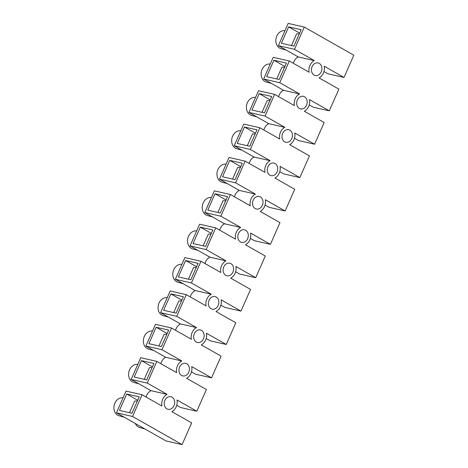 <?xml version="1.0" encoding="UTF-8"?>
<svg xmlns="http://www.w3.org/2000/svg" width="468" height="468" viewBox="0 0 468 468"><rect width="100%" height="100%" fill="white"/><g stroke="black" fill="none" stroke-linecap="round" stroke-linejoin="round"><path stroke-width="0.7" d="M297.297 56.394A9.208 7.389 102.9 0 0 297.701 57.184M282.578 89.768A9.208 7.389 102.9 0 0 282.976 90.558M267.854 123.148A9.208 7.389 102.9 0 0 268.258 123.938M253.135 156.523A9.208 7.389 102.9 0 0 253.533 157.312M238.411 189.897A9.208 7.389 102.9 0 0 238.815 190.687M223.692 223.277A9.208 7.389 102.9 0 0 224.096 224.067M208.974 256.651A9.208 7.389 102.9 0 0 209.371 257.441M194.249 290.025A9.208 7.389 102.9 0 0 194.653 290.815M179.531 323.406A9.208 7.389 102.9 0 0 179.934 324.195M164.812 356.78A9.208 7.389 102.9 0 0 165.21 357.57M150.088 390.154A9.208 7.389 102.9 0 0 150.491 390.944M135.369 423.534A9.208 7.389 102.9 0 0 139.745 427.53L144.864 428.922M284.977 30.689A9.208 7.389 102.9 0 0 276.091 38.189A9.208 7.389 102.9 0 0 281.022 48.666L286.147 50.064M270.252 64.069A9.208 7.389 102.9 0 0 261.372 71.569A9.208 7.389 102.9 0 0 266.298 82.04L271.422 83.439M255.534 97.443A9.208 7.389 102.9 0 0 246.648 104.943A9.208 7.389 102.9 0 0 251.579 115.415L256.704 116.813M240.815 130.818A9.208 7.389 102.9 0 0 231.929 138.317A9.208 7.389 102.9 0 0 236.861 148.795L241.985 150.193M226.091 164.198A9.208 7.389 102.9 0 0 217.21 171.697A9.208 7.389 102.9 0 0 222.136 182.169L227.261 183.567M211.372 197.572A9.208 7.389 102.9 0 0 202.486 205.072A9.208 7.389 102.9 0 0 207.418 215.543L212.542 216.941M196.648 230.946A9.208 7.389 102.9 0 0 187.767 238.446A9.208 7.389 102.9 0 0 192.699 248.923L197.824 250.321M181.929 264.326A9.208 7.389 102.9 0 0 173.043 271.826A9.208 7.389 102.9 0 0 177.975 282.298L183.099 283.696M167.211 297.701A9.208 7.389 102.9 0 0 158.324 305.2A9.208 7.389 102.9 0 0 163.256 315.672L168.381 317.07M152.486 331.075A9.208 7.389 102.9 0 0 143.606 338.575A9.208 7.389 102.9 0 0 148.537 349.052L153.662 350.45M137.767 364.455A9.208 7.389 102.9 0 0 128.881 371.955A9.208 7.389 102.9 0 0 133.813 382.426L138.938 383.824M182.093 444.6L132.538 416.461L116.45 412.788L166.005 440.926L182.093 444.6L191.664 422.908L171.844 411.653A9.518 7.634 102.9 0 0 176.998 399.97L196.817 411.226L206.382 389.528L186.562 378.273A9.518 7.634 102.9 0 0 191.716 366.59L211.536 377.846L221.107 356.154L201.287 344.898A9.518 7.634 102.9 0 0 206.435 333.216L226.26 344.471L235.825 322.774L216.005 311.524A9.518 7.634 102.9 0 0 221.159 299.842L240.979 311.097L250.55 289.399L230.724 278.144A9.518 7.634 102.9 0 0 235.878 266.462L255.698 277.717L265.268 256.025L245.448 244.77A9.518 7.634 102.9 0 0 250.596 233.087L270.422 244.343L279.987 222.645L260.167 211.396A9.518 7.634 102.9 0 0 265.321 199.713L285.141 210.969L294.711 189.271L274.886 178.016A9.518 7.634 102.9 0 0 280.039 166.333L299.859 177.588L309.43 155.897L289.61 144.641A9.518 7.634 102.9 0 0 294.758 132.959L314.584 144.214L324.149 122.517L304.329 111.267A9.518 7.634 102.9 0 0 309.483 99.585L329.302 110.84L338.873 89.142L319.047 77.887A9.518 7.634 102.9 0 0 324.201 66.204L344.021 77.46L327.933 73.786L323.955 71.528M293.29 63.262A9.518 7.634 -77.1 0 1 298.198 56.903L314.291 60.577A9.518 7.634 102.9 0 0 309.137 72.259L289.318 61.004L273.224 57.33L263.654 79.028L279.747 82.701L299.567 93.957A9.518 7.634 102.9 0 0 294.419 105.633L274.593 94.384L258.506 90.71L248.935 112.402L265.028 116.076L284.848 127.331A9.518 7.634 102.9 0 0 279.694 139.014L259.875 127.758L243.781 124.084L234.216 145.782L250.304 149.456L270.13 160.705A9.518 7.634 102.9 0 0 264.976 172.388L245.156 161.132L229.063 157.459L219.492 179.156L235.585 182.83L255.405 194.085A9.518 7.634 102.9 0 0 250.251 205.768L230.431 194.512L214.344 190.839L204.773 212.53L220.867 216.204L240.687 227.46A9.518 7.634 102.9 0 0 235.533 239.142L215.713 227.887L199.62 224.213L190.055 245.911L206.142 249.584L225.962 260.834A9.518 7.634 102.9 0 0 220.814 272.516L200.988 261.261L184.901 257.593L175.33 279.285L191.424 282.959L211.244 294.214A9.518 7.634 102.9 0 0 206.09 305.896L186.27 294.641L170.182 290.967L160.612 312.659L176.699 316.333L196.525 327.588A9.518 7.634 102.9 0 0 191.371 339.271L171.551 328.015L155.458 324.342L145.893 346.039L161.981 349.713L181.8 360.963A9.518 7.634 102.9 0 0 176.652 372.645L156.827 361.39L140.739 357.722L131.169 379.413L147.262 383.087L167.082 394.343A9.518 7.634 102.9 0 0 161.928 406.025L142.108 394.77L126.015 391.096L116.45 412.788M298.198 56.903L278.378 45.653L294.466 49.321L314.291 60.577M329.302 110.84L313.209 107.166L309.237 104.908M278.571 96.636A9.518 7.634 -77.1 0 1 283.479 90.283L299.567 93.957M283.479 90.283L263.654 79.028M314.584 144.214L298.49 140.54L294.518 138.282M263.847 130.016A9.518 7.634 -77.1 0 1 268.755 123.657L284.848 127.331M268.755 123.657L248.935 112.402M299.859 177.588L283.772 173.915L279.794 171.662M249.128 163.391A9.518 7.634 -77.1 0 1 254.036 157.032L270.13 160.705M254.036 157.032L234.216 145.782M285.141 210.969L269.047 207.295L265.075 205.037M234.409 196.771A9.518 7.634 -77.1 0 1 239.318 190.412L255.405 194.085M239.318 190.412L219.492 179.156M270.422 244.343L254.329 240.669L250.357 238.411M219.685 230.145A9.518 7.634 -77.1 0 1 224.593 223.786L240.687 227.46M224.593 223.786L204.773 212.53M255.698 277.717L239.61 274.043L235.632 271.791M204.966 263.519A9.518 7.634 -77.1 0 1 209.875 257.16L225.962 260.834M209.875 257.16L190.055 245.911M240.979 311.097L224.886 307.423L220.914 305.165M190.248 296.899A9.518 7.634 -77.1 0 1 195.156 290.54L211.244 294.214M195.156 290.54L175.33 279.285M226.26 344.471L210.167 340.798L206.189 338.54M175.523 330.273A9.518 7.634 -77.1 0 1 180.432 323.915L196.525 327.588M180.432 323.915L160.612 312.659M211.536 377.846L195.448 374.172L191.47 371.92M160.805 363.648A9.518 7.634 -77.1 0 1 165.713 357.289L181.8 360.963M165.713 357.289L145.893 346.039M196.817 411.226L180.724 407.552L176.752 405.294M146.086 397.028A9.518 7.634 -77.1 0 1 150.989 390.669L131.169 379.413M278.378 45.653L288.189 23.4L304.282 27.074L294.466 49.321M156.827 361.39L147.262 383.087M141.424 360.629L153.937 363.49L146.7 379.899L134.181 377.038L141.424 360.629L152.439 366.883M171.551 328.015L161.981 349.713M156.142 327.255L168.655 330.11L161.419 346.519L148.906 343.664L156.142 327.255L167.158 333.508M186.27 294.641L176.699 316.333M170.861 293.881L183.38 296.735L176.143 313.145L163.624 310.29L170.861 293.881L181.882 300.134M200.988 261.261L191.424 282.959M185.585 260.5L198.099 263.361L190.862 279.77L178.349 276.91L185.585 260.5L196.601 266.754M215.713 227.887L206.142 249.584M200.304 227.126L212.817 229.981L205.581 246.39L193.068 243.535L200.304 227.126L211.32 233.38M230.431 194.512L220.867 216.204M215.023 193.746L227.542 196.607L220.305 213.016L207.786 210.161L215.023 193.746L226.044 200.006M245.156 161.132L235.585 182.83M229.747 160.372L242.26 163.233L235.024 179.642L222.511 176.781L229.747 160.372L240.763 166.626M259.875 127.758L250.304 149.456M244.466 126.998L256.985 129.852L249.742 146.262L237.229 143.407L244.466 126.998L255.481 133.251M274.593 94.384L265.028 116.076M259.19 93.618L271.703 96.478L264.467 112.887L251.948 110.033L259.19 93.618L270.206 99.877M288.627 26.869L301.146 29.724L293.904 46.133L281.391 43.278L288.627 26.869L299.643 33.123M314.092 75.073A6.447 5.171 -77.1 0 1 311.834 67.351A6.447 5.171 -77.1 0 1 318.105 62.946A6.447 5.171 -77.1 0 1 319.246 63.391A6.447 5.171 -77.1 0 1 321.504 71.118A6.447 5.171 -77.1 0 1 315.233 75.518A6.447 5.171 -77.1 0 1 314.092 75.073M299.374 108.453A6.447 5.171 -77.1 0 1 297.11 100.725A6.447 5.171 -77.1 0 1 303.381 96.326A6.447 5.171 -77.1 0 1 304.528 96.771A6.447 5.171 -77.1 0 1 306.786 104.493A6.447 5.171 -77.1 0 1 300.514 108.898A6.447 5.171 -77.1 0 1 299.374 108.453M284.649 141.827A6.447 5.171 -77.1 0 1 282.391 134.1A6.447 5.171 -77.1 0 1 288.662 129.7A6.447 5.171 -77.1 0 1 289.803 130.145A6.447 5.171 -77.1 0 1 292.067 137.873A6.447 5.171 -77.1 0 1 285.796 142.272A6.447 5.171 -77.1 0 1 284.649 141.827M269.931 175.202A6.447 5.171 -77.1 0 1 267.673 167.48A6.447 5.171 -77.1 0 1 273.944 163.075A6.447 5.171 -77.1 0 1 275.085 163.519A6.447 5.171 -77.1 0 1 277.343 171.247A6.447 5.171 -77.1 0 1 271.071 175.646A6.447 5.171 -77.1 0 1 269.931 175.202M255.212 208.582A6.447 5.171 -77.1 0 1 252.948 200.854A6.447 5.171 -77.1 0 1 259.219 196.455A6.447 5.171 -77.1 0 1 260.36 196.899A6.447 5.171 -77.1 0 1 262.624 204.621A6.447 5.171 -77.1 0 1 256.353 209.026A6.447 5.171 -77.1 0 1 255.212 208.582M240.488 241.956A6.447 5.171 -77.1 0 1 238.23 234.228A6.447 5.171 -77.1 0 1 244.501 229.829A6.447 5.171 -77.1 0 1 245.641 230.274A6.447 5.171 -77.1 0 1 247.9 238.001A6.447 5.171 -77.1 0 1 241.628 242.401A6.447 5.171 -77.1 0 1 240.488 241.956M225.769 275.33A6.447 5.171 -77.1 0 1 223.511 267.608A6.447 5.171 -77.1 0 1 229.782 263.203A6.447 5.171 -77.1 0 1 230.923 263.648A6.447 5.171 -77.1 0 1 233.181 271.376A6.447 5.171 -77.1 0 1 226.91 275.775A6.447 5.171 -77.1 0 1 225.769 275.33M211.05 308.71A6.447 5.171 -77.1 0 1 208.786 300.982A6.447 5.171 -77.1 0 1 215.058 296.583A6.447 5.171 -77.1 0 1 216.198 297.028A6.447 5.171 -77.1 0 1 218.462 304.75A6.447 5.171 -77.1 0 1 212.191 309.155A6.447 5.171 -77.1 0 1 211.05 308.71M196.326 342.085A6.447 5.171 -77.1 0 1 194.068 334.357A6.447 5.171 -77.1 0 1 200.339 329.958A6.447 5.171 -77.1 0 1 201.48 330.402A6.447 5.171 -77.1 0 1 203.738 338.13A6.447 5.171 -77.1 0 1 197.467 342.529A6.447 5.171 -77.1 0 1 196.326 342.085M181.607 375.459A6.447 5.171 -77.1 0 1 179.349 367.737A6.447 5.171 -77.1 0 1 185.62 363.332A6.447 5.171 -77.1 0 1 186.761 363.776A6.447 5.171 -77.1 0 1 189.019 371.504A6.447 5.171 -77.1 0 1 182.748 375.903A6.447 5.171 -77.1 0 1 181.607 375.459M273.909 60.243L286.422 63.098L279.185 79.513L266.672 76.653L273.909 60.243L284.924 66.497M150.989 390.669L167.082 394.343M289.318 61.004L279.747 82.701M123.049 397.829A9.208 7.389 102.9 0 0 114.163 405.329A9.208 7.389 102.9 0 0 119.094 415.8L124.219 417.199M166.889 408.839A6.447 5.171 -77.1 0 1 164.625 401.111A6.447 5.171 -77.1 0 1 170.896 396.712A6.447 5.171 -77.1 0 1 172.037 397.156A6.447 5.171 -77.1 0 1 174.301 404.878A6.447 5.171 -77.1 0 1 168.03 409.284A6.447 5.171 -77.1 0 1 166.889 408.839M126.699 394.009L139.218 396.864L131.976 413.273L119.463 410.418L126.699 394.009L137.715 400.263M344.021 77.46L353.837 55.212L304.282 27.074M142.108 394.77L132.538 416.461M129.525 412.712L134.685 401.012L137.387 401.012M144.243 379.337L149.409 367.637L152.106 367.637M158.968 345.963L164.128 334.257L166.83 334.257M173.686 312.583L178.846 300.883L181.549 300.883M188.405 279.209L193.571 267.509L196.267 267.509M203.13 245.835L208.289 234.129L210.992 234.129M217.848 212.454L223.008 200.754L225.711 200.754M232.567 179.08L237.732 167.38L240.429 167.38M247.291 145.706L252.451 134L255.154 134M262.01 112.326L267.169 100.626L269.872 100.626M276.734 78.952L281.894 67.246L284.597 67.252M291.453 45.572L296.613 33.871L299.315 33.871"/></g></svg>
